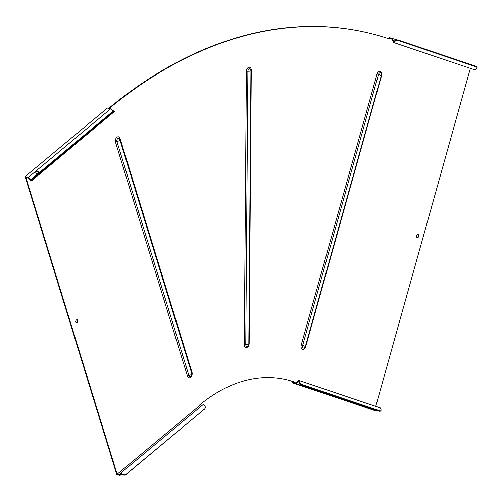 <?xml version="1.0" encoding="UTF-8"?>
<svg xmlns="http://www.w3.org/2000/svg" width="502" height="502" viewBox="0 0 502 502"><rect width="100%" height="100%" fill="white"/><g stroke="black" fill="none" stroke-linecap="round" stroke-linejoin="round"><path stroke-width="0.75" d="M38.805 172.958A1.638 1.343 35.6 0 0 35.956 171.464A1.638 1.343 35.6 0 0 37.713 173.861L38.805 172.958A1.638 1.343 35.6 0 1 38.779 173.046M38.585 173.134A1.638 1.343 35.6 0 0 35.849 171.64M369.641 407.906A1.638 0.822 158 0 0 369.673 408.076A1.638 0.822 158 0 0 370.846 408.408A1.638 0.822 158 0 0 371.022 408.377M417.783 234.415A1.638 1.086 -76.7 0 1 418.204 235.03A1.638 1.086 -76.7 0 1 417.055 237.509M416.635 236.888A1.638 1.086 103.3 0 0 417.3 237.615A1.638 1.086 103.3 0 0 418.486 236.906A1.638 1.086 103.3 0 0 418.724 235.156A1.638 1.086 103.3 0 0 418.053 234.428A1.638 1.086 103.3 0 0 416.867 235.137A1.638 1.086 103.3 0 0 416.635 236.888M76.894 319.749A1.638 1.086 -76.7 0 1 77.308 320.364A1.638 1.086 -76.7 0 1 76.16 322.842M75.746 322.221A1.638 1.086 103.3 0 0 76.411 322.949A1.638 1.086 103.3 0 0 77.597 322.24A1.638 1.086 103.3 0 0 77.829 320.489A1.638 1.086 103.3 0 0 77.164 319.761A1.638 1.086 103.3 0 0 75.978 320.471A1.638 1.086 103.3 0 0 75.746 322.221M377.849 410.674L377.341 411.082L374.084 410.316L292.54 382.819L295.791 383.584L298.565 381.388L298.797 381.959L299.299 381.558A2.981 1.299 51.6 0 0 302.148 384.582L301.639 384.984A2.981 1.299 -128.4 0 1 298.797 381.959M298.759 381.865L299.261 381.464L298.841 380.416L295.772 382.844L293.256 382.254L293.413 381.677A179.352 119.074 103.3 0 0 286.284 379.644A179.352 119.074 103.3 0 0 199.281 405.239L199.438 405.735L117.154 474.246L25.803 177.306L28.319 177.903L31.344 180.984L114.105 111.814A2.981 0.358 135.5 0 0 114.337 111.306A2.981 0.358 135.5 0 0 113.207 112.002L112.712 111.494A2.981 0.358 -44.5 0 1 113.841 110.798L114.337 111.306M380.817 410.755L380.315 411.157A2.981 1.299 -128.4 0 1 379.43 411.213L379.932 410.812A2.981 1.299 51.6 0 0 380.817 410.755A2.981 1.299 51.6 0 0 380.849 409.055L380.384 407.913L298.841 380.416M470.374 68.36L375.747 406.35M109.185 108.507A535.678 355.648 -76.7 0 1 368.085 32.831A535.678 355.648 -76.7 0 1 389.376 38.918L389.533 38.347L392.175 39.238M293.413 381.677L292.892 381.558A179.352 119.074 103.3 0 0 286.027 379.581M108.664 108.388A535.678 355.648 -76.7 0 1 367.564 32.712A535.678 355.648 -76.7 0 1 367.828 32.774M121.798 474.07L122.118 473.825A2.981 2.441 35.6 0 0 126.084 474.359L125.845 474.691A2.981 2.441 -144.4 0 1 121.879 474.158L121.384 473.65L120.066 475.482L116.815 474.716L25.1 176.591L107.384 108.087L110.635 108.852L113 111.262M388.868 38.748L389.207 37.537L397.233 39.915M292.892 381.558L292.54 382.819M191.682 373.231A2.623 1.299 162.9 0 1 191.739 373.369L119.758 139.38A2.623 1.299 162.9 0 0 119.696 139.249A2.177 1.45 103.3 0 0 119.551 138.891L119.551 138.891A2.177 1.45 103.3 0 0 117.606 138.728A2.177 1.45 103.3 0 0 116.922 141.558L188.909 375.546A2.177 1.45 103.3 0 0 190.729 376.293L190.729 376.293A2.623 2.623 0 0 0 191.739 373.369A2.623 1.299 162.9 0 1 188.909 375.546A1.669 0.828 162.9 0 0 187.484 376.149L115.498 142.166A3.564 2.366 -76.7 0 1 116.859 137.316A3.564 2.366 -76.7 0 1 120.041 138.389L192.021 372.371A3.564 2.366 -76.7 0 1 190.666 377.222A3.564 2.366 -76.7 0 1 187.484 376.149M250.868 70.487A2.623 0.634 -179.6 0 1 250.937 70.631A2.623 2.623 0 0 0 250.611 69.351L250.611 69.351A2.177 1.45 103.3 0 0 248.942 68.956A2.177 1.45 103.3 0 0 247.881 71.24L245.773 344.535A2.177 1.45 103.3 0 0 247.699 346.066L247.699 346.066A2.623 2.623 0 0 0 248.829 343.926A2.623 0.634 -179.6 0 1 245.773 344.535A1.669 0.408 -179.6 0 0 244.286 344.642L246.388 71.347A3.564 2.366 -76.7 0 1 248.86 67.274A3.564 2.366 -76.7 0 1 251.282 70.123L249.174 343.418A3.564 2.366 -76.7 0 1 246.702 347.491A3.564 2.366 -76.7 0 1 244.286 344.642M381.244 75.394L381.332 75.388A2.623 2.623 0 0 0 381.106 73.417L381.106 73.417A2.177 1.45 103.3 0 0 379.725 72.865A2.177 1.45 103.3 0 0 378.495 74.465L302.624 345.464A2.177 1.45 103.3 0 0 302.888 347.629A2.177 1.45 103.3 0 0 304.432 347.83L304.432 347.83A2.623 2.623 0 0 0 305.461 346.38L301.206 345.037L377.077 74.045A3.564 2.366 -76.7 0 1 380.29 71.372A3.564 2.366 -76.7 0 1 381.583 75.557L305.712 346.556A3.564 2.366 -76.7 0 1 302.499 349.229A3.564 2.366 -76.7 0 1 301.206 345.037M377.341 411.082L295.791 383.584M394.239 41.057L393.041 41.377L393.461 42.432L475.011 69.922L476.015 69.125A2.981 1.5 158 0 0 476.9 67.375A2.981 1.5 158 0 0 476.241 66.829L398.45 40.599A2.981 1.5 158 0 0 394.472 41.628L394.239 41.057A2.981 1.5 -22 0 1 398.218 40.028L398.45 40.599M394.158 41.12L394.39 41.697L393.461 42.432M392.464 38.303L393.543 40.976M392.639 38.742L392.131 39.137L393.041 41.377M389.533 38.347L392.131 39.137M476.241 66.829L476.009 66.251L398.218 40.028M476.009 66.251A2.981 1.5 -22 0 1 476.668 66.804L476.9 67.375M126.084 474.359L204.578 409.004A2.981 2.441 35.6 0 0 204.929 408.628A2.981 2.441 35.6 0 0 204.402 405.315L203.404 404.305L121.12 472.809L122.036 473.737M199.438 405.735L201.189 406.149M120.248 475.231L119.752 474.723L117.154 474.246M119.752 474.723L121.12 472.809M125.845 474.691L204.578 409.004M204.797 408.791A2.981 2.441 -144.4 0 1 204.69 408.961A2.981 2.441 -144.4 0 1 204.339 409.337M121.779 474.057L120.066 475.482M31.287 179.867L31.783 180.375L31.325 179.81L30.434 180.055M31.783 180.375L31.344 180.984M25.1 176.591L28.35 177.357L30.672 179.722M31.325 179.81A2.981 0.358 -44.5 0 1 34.218 176.848L112.712 111.494M34.218 176.848L34.713 177.35L113.207 112.002M34.713 177.35A2.981 0.358 135.5 0 0 31.821 180.318M28.35 177.357L110.635 108.852M379.43 411.213L301.639 384.984M379.932 410.812L302.148 384.582M298.144 381.721L297.912 381.143M119.658 139.161L119.551 138.891A2.623 2.623 0 0 1 119.758 139.38A2.623 1.299 162.9 0 1 116.922 141.558A1.669 0.828 -17.1 0 0 115.498 142.166M192.021 372.371A1.669 0.828 -17.1 0 0 191.626 372.999M119.645 139.085A1.669 0.828 162.9 0 1 120.041 138.389M248.766 343.782A2.623 0.634 -179.6 0 1 248.829 343.926L250.937 70.631A2.623 0.634 -179.6 0 1 247.881 71.24A1.669 0.408 0.4 0 0 246.388 71.347M249.174 343.418A1.669 0.408 0.4 0 0 248.835 343.55M250.912 70.267A1.669 0.408 -179.6 0 1 251.282 70.123M305.373 346.386L381.332 75.388L377.077 74.045M296.174 383.283L295.942 382.706M121.183 473.926L120.687 473.417M121.879 474.158L122.118 473.825M28.733 177.746L28.488 178.078M368.085 32.831L367.564 32.712M250.611 69.351L250.824 70.399M304.432 347.83L305.316 346.393M204.929 408.628L204.69 408.961"/></g></svg>
